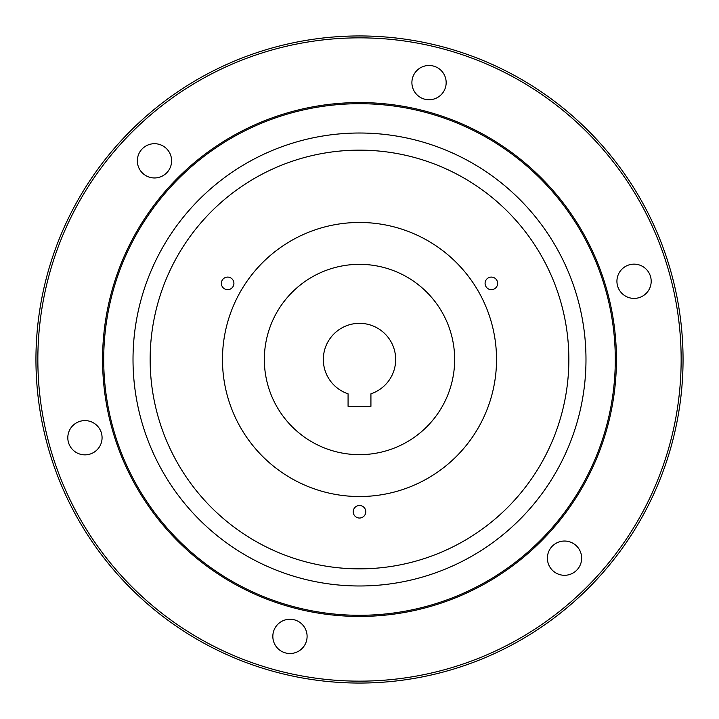 <?xml version="1.0" encoding="UTF-8"?>
<svg xmlns="http://www.w3.org/2000/svg" width="719" height="719" viewBox="0 0 719 719"><rect width="100%" height="100%" fill="white"/><g stroke="black" fill="none" stroke-linecap="round" stroke-linejoin="round"><path stroke-width="1.08" d="M70.103 446.292A17.13 17.13 0 0 1 84.402 420.606A17.13 17.13 0 0 0 67.82 438.266A17.13 17.13 0 0 0 85.48 454.848A17.13 17.13 0 0 0 102.062 437.188A17.13 17.13 0 0 0 84.402 420.606M99.779 429.162A17.13 17.13 0 0 1 85.48 454.848M163.042 146.002A17.13 17.13 0 0 1 169.307 169.405A17.13 17.13 0 0 1 145.912 175.67M642.624 296.111A17.13 17.13 0 0 1 634.598 298.394A17.13 17.13 0 0 0 651.18 280.734A17.13 17.13 0 0 0 633.52 264.152A17.13 17.13 0 0 0 616.938 281.812A17.13 17.13 0 0 0 634.598 298.394M619.221 289.838A17.13 17.13 0 0 1 633.52 264.152M555.958 572.998A17.13 17.13 0 0 1 549.693 549.595A17.13 17.13 0 0 1 573.088 543.33A17.13 17.13 0 0 1 579.361 566.725A17.13 17.13 0 0 1 555.958 572.998M76.016 207.53A321.645 321.645 0 0 0 207.53 642.984A321.645 321.645 0 0 0 642.984 511.47A321.645 321.645 0 0 0 511.47 76.016A321.645 321.645 0 0 0 76.016 207.53M644.664 512.368A323.55 323.55 0 0 1 206.632 644.664A323.55 323.55 0 0 1 74.336 206.632A323.55 323.55 0 0 1 512.368 74.336A323.55 323.55 0 0 1 644.664 512.368M579.083 549.136A17.13 17.13 0 0 0 555.499 543.609A17.13 17.13 0 0 0 549.963 567.192A17.13 17.13 0 0 0 573.555 572.719A17.13 17.13 0 0 0 579.083 549.136M413.937 74.515A17.13 17.13 0 0 0 420.939 97.712A17.13 17.13 0 0 0 444.135 90.702A17.13 17.13 0 0 0 437.125 67.514A17.13 17.13 0 0 0 413.937 74.515M139.917 169.864A17.13 17.13 0 0 0 163.501 175.391A17.13 17.13 0 0 0 169.037 151.808A17.13 17.13 0 0 0 145.445 146.281A17.13 17.13 0 0 0 139.917 169.864M305.063 644.485A17.13 17.13 0 0 0 298.061 621.288A17.13 17.13 0 0 0 274.865 628.298A17.13 17.13 0 0 0 281.875 651.486A17.13 17.13 0 0 0 305.063 644.485M559.112 466.505A226.485 226.485 0 0 0 466.505 159.888A226.485 226.485 0 0 0 159.888 252.495A226.485 226.485 0 0 0 252.495 559.112A226.485 226.485 0 0 0 559.112 466.505M134.058 238.645A255.793 255.793 0 0 0 238.645 584.942A255.793 255.793 0 0 0 584.942 480.355A255.793 255.793 0 0 0 480.355 134.058A255.793 255.793 0 0 0 134.058 238.645M133.051 238.106A256.935 256.935 0 0 0 238.106 585.949A256.935 256.935 0 0 0 585.949 480.894A256.935 256.935 0 0 0 480.894 133.051A256.935 256.935 0 0 0 133.051 238.106M264.34 359.5A95.16 95.16 0 0 0 359.5 454.66A95.16 95.16 0 0 0 454.66 359.5A95.16 95.16 0 0 0 359.5 264.34A95.16 95.16 0 0 0 264.34 359.5M395.666 359.5A36.166 36.166 0 0 0 359.5 323.334A36.166 36.166 0 0 0 348.077 393.814L348.077 406.316L370.923 406.316L370.923 393.814A36.166 36.166 0 0 0 395.666 359.5M221.362 283.367A6.282 6.282 0 0 1 227.644 277.094A6.282 6.282 0 0 1 233.918 283.367A6.282 6.282 0 0 1 227.644 289.649A6.282 6.282 0 0 1 221.362 283.367M485.082 283.367A6.282 6.282 0 0 1 491.356 277.094A6.282 6.282 0 0 1 497.638 283.367A6.282 6.282 0 0 1 491.356 289.649A6.282 6.282 0 0 1 485.082 283.367M496.532 359.5A137.032 137.032 0 0 0 359.5 222.468A137.032 137.032 0 0 0 222.468 359.5A137.032 137.032 0 0 0 359.5 496.532A137.032 137.032 0 0 0 496.532 359.5M353.218 511.757A6.282 6.282 0 0 1 359.5 505.475A6.282 6.282 0 0 1 365.782 511.757A6.282 6.282 0 0 1 359.5 518.039A6.282 6.282 0 0 1 353.218 511.757M150.145 359.5A209.355 209.355 0 0 0 359.5 568.855A209.355 209.355 0 0 0 568.855 359.5A209.355 209.355 0 0 0 359.5 150.145A209.355 209.355 0 0 0 150.145 359.5"/></g></svg>
